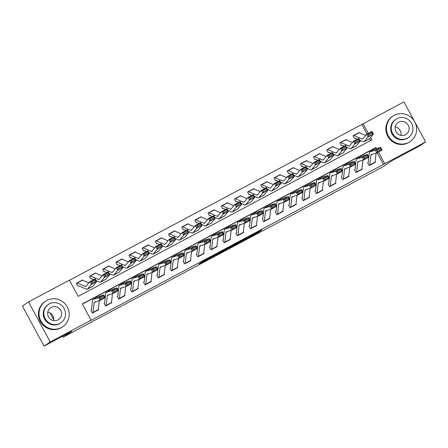<?xml version="1.0" encoding="UTF-8"?>
<svg xmlns="http://www.w3.org/2000/svg" width="448" height="448" viewBox="0 0 448 448"><rect width="100%" height="100%" fill="white"/><g stroke="black" fill="none" stroke-linecap="round" stroke-linejoin="round"><path stroke-width="0.67" d="M244.524 239.876L257.354 233.033L261.733 230.07L249.021 236.841L253.63 234.494L246.775 238.358L250.93 236.331L244.524 239.876M198.94 263.95L209.451 258.597L215.107 254.918L200.794 262.55L212.962 256.155L206.948 259.879L198.94 263.95M367.007 134.014L361.855 124.477L403.945 101.87L425.6 141.921L419.446 146.082L391.765 160.832L383.146 166.65L63.118 337.198L71.736 331.38L44.055 346.13L50.21 341.97L28.554 301.918L69.418 280.146L78.193 296.38L371.862 139.882L370.574 137.497M425.6 141.921L384.737 163.694L378.448 152.057M376.594 148.635L375.962 147.459L82.292 303.957L91.073 320.197L89.841 321.026L384.737 163.694M91.073 320.197L50.21 341.97M228.631 248.338L242.917 240.727L247.296 237.765L232.982 245.398L228.631 248.338M225.546 250.018L212.509 256.939L218.165 253.26L231.263 246.299L225.506 249.939M383.51 164.528L377.143 152.751M375.155 149.072L374.73 148.294L82.365 304.097M368.833 157.181L368.239 162.478A1.232 0.297 61.9 0 1 368.194 162.579L367.668 162.859L369.13 165.57L375.458 162.198L375.15 161.627M355.65 164.203L355.062 169.501A1.232 0.297 61.9 0 1 355.012 169.607L354.486 169.887L355.947 172.592L362.275 169.221L361.967 168.65M342.468 171.226L341.88 176.523A1.232 0.297 61.9 0 1 341.83 176.63L341.303 176.91L342.765 179.614L349.093 176.243L348.785 175.678M329.291 178.254L328.698 183.551A1.232 0.297 61.9 0 1 328.653 183.652L328.126 183.932L329.588 186.642L335.916 183.271L335.608 182.7M316.109 185.276L315.515 190.574A1.232 0.297 61.9 0 1 315.47 190.68L314.944 190.96L316.406 193.665L322.734 190.294L322.426 189.722M302.926 192.298L302.338 197.596A1.232 0.297 61.9 0 1 302.288 197.702L301.762 197.982L303.223 200.687L309.551 197.316L309.243 196.75M289.75 199.326L289.156 204.624A1.232 0.297 61.9 0 1 289.106 204.725L288.579 205.005L290.046 207.715L296.369 204.338L296.066 203.773M276.567 206.349L275.974 211.646A1.232 0.297 61.9 0 1 275.929 211.747L275.402 212.033L276.864 214.738L283.192 211.366L282.884 210.795M263.385 213.371L262.797 218.669A1.232 0.297 61.9 0 1 262.746 218.775L262.22 219.055L263.682 221.76L270.01 218.389L269.702 217.823M250.202 220.399L249.614 225.697A1.232 0.297 61.9 0 1 249.564 225.798L249.038 226.078L250.499 228.788L256.827 225.411L256.519 224.846M237.026 227.422L236.432 232.719A1.232 0.297 61.9 0 1 236.387 232.82L235.855 233.106L237.322 235.81L243.65 232.439L243.342 231.868M223.843 234.444L223.25 239.742A1.232 0.297 61.9 0 1 223.205 239.848L222.678 240.128L224.14 242.833L230.468 239.462L230.16 238.896M210.661 241.472L210.073 246.77A1.232 0.297 61.9 0 1 210.022 246.87L209.496 247.15L210.958 249.855L217.286 246.484L216.978 245.918M197.484 248.494L196.89 253.792A1.232 0.297 61.9 0 1 196.84 253.893L196.314 254.178L197.781 256.883L204.103 253.512L203.801 252.941M184.302 255.517L183.708 260.814A1.232 0.297 61.9 0 1 183.663 260.921L183.137 261.201L184.598 263.906L190.926 260.534L190.618 259.969M171.119 262.545L170.526 267.842A1.232 0.297 61.9 0 1 170.481 267.943L169.954 268.223L171.416 270.928L177.744 267.557L177.436 266.991M157.937 269.567L157.349 274.865A1.232 0.297 61.9 0 1 157.298 274.966L156.772 275.251L158.234 277.956L164.562 274.585L164.254 274.014M144.76 276.59L144.166 281.887A1.232 0.297 61.9 0 1 144.122 281.994L143.59 282.274L145.057 284.978L151.379 281.607L151.077 281.042M131.578 283.618L130.984 288.915A1.232 0.297 61.9 0 1 130.939 289.016L130.413 289.296L131.874 292.001L138.202 288.63L137.894 288.064M118.395 290.64L117.807 295.938A1.232 0.297 61.9 0 1 117.757 296.038L117.23 296.318L118.692 299.029L125.02 295.658L124.712 295.086M105.218 297.662L104.625 302.96A1.232 0.297 61.9 0 1 104.574 303.066L104.048 303.346L105.515 306.051L111.838 302.68L111.53 302.114M93.027 312.435L98.297 309.624A4.306 1.036 -118.1 0 1 98.129 309.982L92.859 312.794A4.306 1.036 -118.1 0 0 93.027 312.435L94.114 302.697A6.154 1.478 61.9 0 1 94.382 302.165A6.154 1.478 61.9 0 1 94.444 302.137L100.005 300.44L98.588 297.713L93.033 299.41A9.229 2.218 -118.1 0 0 92.932 299.449A9.229 2.218 -118.1 0 0 92.529 300.25L91.442 309.988A1.232 0.297 61.9 0 1 91.398 310.089L90.871 310.369L92.333 313.074L98.661 309.702L98.353 309.137M361.855 124.477L69.49 280.28M370.558 140.577L369.555 138.723M359.61 132.888L359.363 132.429L358.882 132.686M353.063 135.856L353.562 135.52L353.035 135.8L354.497 138.505L355.023 138.225A1.232 0.297 -118.1 0 1 355.029 138.225A1.232 0.297 -118.1 0 1 355.13 138.225L357.353 139.16M346.427 139.91L346.181 139.451L345.699 139.709A4.306 1.036 61.9 0 1 346.018 139.737L352.464 142.447M339.881 142.878L340.379 142.542L339.853 142.828L341.314 145.533L341.858 145.242A1.232 0.297 -118.1 0 0 341.846 145.253L341.858 145.242A1.232 0.297 -118.1 0 1 341.947 145.253L344.17 146.182M333.245 146.938L332.998 146.479L332.517 146.737M326.704 149.906L327.202 149.57L326.67 149.85L328.138 152.555L328.675 152.27A1.232 0.297 -118.1 0 0 328.664 152.275L328.664 152.275A1.232 0.297 -118.1 0 1 328.765 152.275L330.988 153.21M320.068 153.961L319.822 153.502L319.34 153.759M313.522 156.929L314.02 156.593L313.494 156.873L314.955 159.578L315.482 159.298A1.232 0.297 -118.1 0 0 315.482 159.298A1.232 0.297 -118.1 0 1 315.588 159.298L317.806 160.233M306.886 160.983L306.639 160.524L306.158 160.782M300.339 163.951L300.838 163.615L300.311 163.901L301.773 166.606L302.316 166.314A1.232 0.297 -118.1 0 0 302.299 166.326L302.316 166.314A1.232 0.297 -118.1 0 1 302.406 166.326L304.629 167.255M293.703 168.011L293.457 167.552L292.975 167.81M287.162 170.979L287.655 170.643L287.129 170.923L288.596 173.628L289.134 173.342A1.232 0.297 -118.1 0 0 289.122 173.348L289.122 173.348A1.232 0.297 -118.1 0 1 289.223 173.348L291.446 174.283M280.526 175.034L280.274 174.574L279.793 174.832M273.98 178.002L274.478 177.666L273.952 177.946L275.414 180.65L275.951 180.365A1.232 0.297 -118.1 0 0 275.94 180.37L275.94 180.37A1.232 0.297 -118.1 0 1 276.046 180.37L278.264 181.306M267.344 182.056L267.098 181.597L266.616 181.854M260.798 185.024L261.296 184.688L260.77 184.968L262.231 187.678L262.758 187.398A1.232 0.297 -118.1 0 0 262.758 187.398A1.232 0.297 -118.1 0 1 262.864 187.398L265.082 188.328M254.162 189.078L253.915 188.625L253.434 188.882M247.615 192.052L248.114 191.716L247.587 191.996L249.049 194.701L249.592 194.415A1.232 0.297 -118.1 0 0 249.581 194.421L249.592 194.415A1.232 0.297 -118.1 0 1 249.682 194.421L251.905 195.356M240.979 196.106L240.733 195.647L240.251 195.905A4.306 1.036 61.9 0 1 240.57 195.933L247.016 198.638M234.438 199.074L234.937 198.738L234.405 199.018L235.872 201.723L236.41 201.438A1.232 0.297 -118.1 0 0 236.398 201.443L236.398 201.443A1.232 0.297 -118.1 0 1 236.499 201.443L238.722 202.378M227.802 203.129L227.55 202.67L227.074 202.927M221.256 206.097L221.754 205.761L221.228 206.041L222.69 208.751L223.227 208.46A1.232 0.297 -118.1 0 0 223.216 208.466L223.216 208.466A1.232 0.297 -118.1 0 1 223.322 208.471L225.54 209.401M214.62 210.151L214.374 209.698L213.892 209.95M208.074 213.125L208.572 212.789L208.046 213.069L209.507 215.774L210.05 215.488A1.232 0.297 -118.1 0 0 210.034 215.494L210.05 215.488A1.232 0.297 -118.1 0 1 210.14 215.494L212.363 216.429M201.438 217.179L201.191 216.72L200.71 216.978M194.897 220.147L195.39 219.811L194.863 220.091L196.33 222.796L196.868 222.51A1.232 0.297 -118.1 0 0 196.857 222.516L196.857 222.516A1.232 0.297 -118.1 0 1 196.958 222.516L199.181 223.451M188.261 224.202L188.009 223.742L187.527 224A4.306 1.036 61.9 0 1 187.846 224.028L194.292 226.738M181.714 227.17L182.213 226.834A4.306 1.036 61.9 0 1 182.235 226.822L181.686 227.114L183.148 229.824L183.686 229.533A1.232 0.297 -118.1 0 0 183.674 229.538L183.674 229.538A1.232 0.297 -118.1 0 1 183.781 229.544L185.998 230.474M175.078 231.224L174.832 230.77L174.35 231.022M168.532 234.198L169.03 233.862L168.504 234.142L169.966 236.846L170.492 236.566A1.232 0.297 -118.1 0 0 170.492 236.566A1.232 0.297 -118.1 0 1 170.598 236.566L172.816 237.502M161.896 238.252L161.65 237.793L161.168 238.05M155.35 241.22L155.848 240.884L155.322 241.164L156.783 243.869L157.326 243.583A1.232 0.297 -118.1 0 0 157.315 243.589L157.326 243.583A1.232 0.297 -118.1 0 1 157.416 243.589L159.639 244.524M148.714 245.274L148.467 244.815L147.986 245.073M142.173 248.242L142.671 247.906L142.139 248.186L143.606 250.897L144.144 250.606A1.232 0.297 -118.1 0 0 144.133 250.611L144.133 250.611A1.232 0.297 -118.1 0 1 144.234 250.617L146.457 251.546M135.537 252.297L135.285 251.843L134.809 252.095M128.99 255.265L129.489 254.929L128.962 255.214L130.424 257.919L130.962 257.628A1.232 0.297 -118.1 0 0 130.95 257.639L130.95 257.639A1.232 0.297 -118.1 0 1 131.057 257.639L133.274 258.569M122.354 259.325L122.108 258.866L121.626 259.123M115.808 262.293L116.306 261.957L115.78 262.237L117.242 264.942L117.768 264.662A1.232 0.297 -118.1 0 0 117.768 264.662A1.232 0.297 -118.1 0 1 117.874 264.662L120.098 265.597M109.172 266.347L108.926 265.888L108.444 266.146M102.631 269.315L103.124 268.979L102.598 269.259L104.065 271.97L104.602 271.678A1.232 0.297 -118.1 0 0 104.591 271.684L104.602 271.678A1.232 0.297 -118.1 0 1 104.692 271.69L106.915 272.619M95.995 273.37L95.743 272.916L95.262 273.168M89.449 276.338L89.947 276.002L89.421 276.287L90.882 278.992L91.42 278.701A1.232 0.297 -118.1 0 0 91.409 278.712L91.409 278.712A1.232 0.297 -118.1 0 1 91.51 278.712L93.733 279.642M82.813 280.398L82.566 279.938L82.085 280.196M76.266 283.366L76.765 283.03A4.306 1.036 61.9 0 1 76.787 283.013L76.238 283.31L77.7 286.014L78.243 285.729A1.232 0.297 -118.1 0 0 78.226 285.734L78.226 285.734A1.232 0.297 -118.1 0 1 78.333 285.734L86.548 289.184A9.229 2.218 61.9 0 0 87.276 289.223A9.229 2.218 61.9 0 0 87.45 289.083L91.375 284.374L89.869 281.702L95.144 278.891L96.645 281.562L92.719 286.272A9.229 2.218 61.9 0 1 92.551 286.412L87.276 289.223M49.974 312.894L53.637 319.67M62.602 336.246L63.118 337.198M44.055 346.13L22.4 306.079L28.554 301.918M368.312 133.319L363.087 123.648M374.73 148.294L375.962 147.459M359.363 132.429L359.01 132.67M346.181 139.451L345.828 139.692M332.998 146.479L332.651 146.714M319.822 153.502L319.469 153.737M306.639 160.524L306.286 160.765M293.457 167.552L293.104 167.787M280.274 174.574L279.927 174.81M267.098 181.597L266.745 181.838M253.915 188.625L253.562 188.86M240.733 195.647L240.386 195.882M227.55 202.67L227.203 202.91M214.374 209.698L214.021 209.933M201.191 216.72L200.838 216.955M188.009 223.742L187.662 223.983M174.832 230.77L174.479 231.006M161.65 237.793L161.297 238.028M148.467 244.815L148.114 245.056M135.285 251.843L134.938 252.078M122.108 258.866L121.755 259.101M108.926 265.888L108.573 266.129M95.743 272.916L95.396 273.151M82.566 279.938L82.214 280.174M240.839 241.819L245.571 238.722L239.411 242.099L236.712 243.936L240.839 241.819M220.59 252.515L227.164 248.858L220.59 252.515L220.36 252.09M353.606 135.498L358.837 132.709A4.306 1.036 61.9 0 1 358.859 132.698A4.306 1.036 61.9 0 1 359.195 132.714L365.646 135.425M372.467 133.358L371.868 132.289L368.172 134.254L368.777 135.324L372.467 133.358L373.442 134.053L368.172 136.864L366.666 134.193L371.941 131.387L373.442 134.053L369.516 138.768A9.229 2.218 61.9 0 1 369.348 138.908L364.073 141.714A9.229 2.218 61.9 0 1 363.345 141.68L359.75 140.168M368.777 135.324L368.172 136.864L364.246 141.574A9.229 2.218 61.9 0 1 364.073 141.714M353.562 135.52A4.306 1.036 61.9 0 1 353.584 135.509A4.306 1.036 61.9 0 1 353.926 135.526L362.141 138.975A6.154 1.478 -118.1 0 0 362.628 138.998A6.154 1.478 -118.1 0 0 362.74 138.908L366.666 134.193L368.172 134.254M371.868 132.289L371.941 131.387M369.824 164.926L375.094 162.114A4.306 1.036 -118.1 0 1 374.931 162.478L369.656 165.284A4.306 1.036 -118.1 0 0 369.824 164.926L370.91 155.193A6.154 1.478 61.9 0 1 371.179 154.655A6.154 1.478 61.9 0 1 371.241 154.627L376.802 152.936L375.385 150.203L369.83 151.9A9.229 2.218 -118.1 0 0 369.729 151.939A9.229 2.218 -118.1 0 0 369.326 152.746L368.844 157.058M368.194 162.579L367.696 162.915M376.975 150.489L377.541 151.581L381.231 149.615L380.666 148.523L376.975 150.489L375.385 150.203L380.66 147.398L375.099 149.089A9.229 2.218 -118.1 0 0 375.004 149.128L369.729 151.939M380.666 148.523L380.66 147.398L382.071 150.125L376.802 152.936L377.541 151.581M375.094 162.114L376.096 153.149M382.071 150.125L381.231 149.615M340.43 142.52L345.654 139.737A4.306 1.036 61.9 0 1 345.677 139.72L340.402 142.531A4.306 1.036 61.9 0 1 340.743 142.548L348.958 145.998A6.154 1.478 -118.1 0 0 349.446 146.026A6.154 1.478 -118.1 0 0 349.558 145.93L353.489 141.221L358.758 138.41L360.265 141.075L356.334 145.79A9.229 2.218 61.9 0 1 356.166 145.93L350.896 148.742A9.229 2.218 61.9 0 1 350.162 148.702L346.573 147.19M359.285 140.381L358.686 139.311L354.995 141.282L355.594 142.346L359.285 140.381L360.265 141.075L354.99 143.886L351.064 148.602A9.229 2.218 61.9 0 1 350.896 148.742M355.594 142.346L354.99 143.886L353.489 141.221L354.995 141.282M358.686 139.311L358.758 138.41M327.202 149.57A4.306 1.036 61.9 0 1 327.225 149.554L332.472 146.759A4.306 1.036 61.9 0 1 332.494 146.748A4.306 1.036 61.9 0 1 332.836 146.765L339.282 149.47M346.102 147.403L345.503 146.339L341.813 148.305L342.412 149.374L346.102 147.403L347.082 148.103L341.813 150.914L340.306 148.243L345.582 145.432L347.082 148.103L343.157 152.813A9.229 2.218 61.9 0 1 342.983 152.953L337.714 155.764A9.229 2.218 61.9 0 1 336.986 155.725L333.39 154.218M342.412 149.374L341.813 150.914L337.882 155.624A9.229 2.218 61.9 0 1 337.714 155.764M332.494 146.748L327.225 149.554A4.306 1.036 61.9 0 1 327.561 149.57L335.782 153.02A6.154 1.478 -118.1 0 0 336.269 153.048A6.154 1.478 -118.1 0 0 336.381 152.953L340.306 148.243L341.813 148.305M345.503 146.339L345.582 145.432M314.065 156.57L319.29 153.782A4.306 1.036 61.9 0 1 319.312 153.77A4.306 1.036 61.9 0 1 319.654 153.787L326.105 156.492M332.926 154.431L332.321 153.362L328.63 155.327L329.235 156.397L332.926 154.431L333.9 155.126L328.63 157.937L327.124 155.266L332.399 152.46L333.9 155.126L329.974 159.835A9.229 2.218 61.9 0 1 329.806 159.975L324.531 162.786A9.229 2.218 61.9 0 1 323.803 162.747L320.208 161.241M329.235 156.397L328.63 157.937L324.705 162.646A9.229 2.218 61.9 0 1 324.531 162.786M314.02 156.593A4.306 1.036 61.9 0 1 314.042 156.582A4.306 1.036 61.9 0 1 314.384 156.598L322.599 160.048A6.154 1.478 -118.1 0 0 323.086 160.07A6.154 1.478 -118.1 0 0 323.198 159.981L327.124 155.266L328.63 155.327M332.321 153.362L332.399 152.46M356.642 171.948L361.911 169.142A4.306 1.036 -118.1 0 1 361.749 169.501L356.474 172.312A4.306 1.036 -118.1 0 0 356.642 171.948L357.728 162.215A6.154 1.478 61.9 0 1 357.997 161.678A6.154 1.478 61.9 0 1 358.064 161.655L363.619 159.958L362.202 157.231L356.647 158.922A9.229 2.218 -118.1 0 0 356.552 158.967A9.229 2.218 -118.1 0 0 356.149 159.768L355.667 164.086M355.012 169.607L354.514 169.943M363.793 157.511L364.358 158.603L368.049 156.638L367.483 155.546L363.793 157.511L362.202 157.231L367.478 154.42L361.917 156.117A9.229 2.218 -118.1 0 0 361.822 156.156L356.552 158.967M367.483 155.546L367.478 154.42L368.894 157.147L363.619 159.958L364.358 158.603M361.911 169.142L362.914 160.171M368.894 157.147L368.049 156.638M343.459 178.976L348.734 176.165A4.306 1.036 -118.1 0 1 348.566 176.523L343.297 179.334A4.306 1.036 -118.1 0 0 343.459 178.976L344.546 169.238A6.154 1.478 61.9 0 1 344.814 168.706A6.154 1.478 61.9 0 1 344.882 168.678L350.437 166.981L349.026 164.254L343.465 165.95A9.229 2.218 -118.1 0 0 343.37 165.99A9.229 2.218 -118.1 0 0 342.966 166.79L342.485 171.108M341.83 176.63L341.337 176.966M350.616 164.534L351.182 165.626L354.872 163.66L354.306 162.568L350.616 164.534L349.026 164.254L354.295 161.442L348.74 163.139A9.229 2.218 -118.1 0 0 348.639 163.178L343.37 165.99M354.306 162.568L354.295 161.442L355.712 164.17L350.437 166.981L351.182 165.626M348.734 176.165L349.737 167.199M355.712 164.17L354.872 163.66M330.277 185.998L335.552 183.187A4.306 1.036 -118.1 0 1 335.384 183.551L330.114 186.357A4.306 1.036 -118.1 0 0 330.277 185.998L331.369 176.266A6.154 1.478 61.9 0 1 331.638 175.728A6.154 1.478 61.9 0 1 331.699 175.7L337.26 174.009L335.843 171.276L330.282 172.973A9.229 2.218 -118.1 0 0 330.187 173.012A9.229 2.218 -118.1 0 0 329.784 173.818L329.302 178.13M328.653 183.652L328.154 183.988M337.434 171.562L337.999 172.654L341.69 170.682L341.124 169.596L337.434 171.562L335.843 171.276L341.113 168.465L335.558 170.162A9.229 2.218 -118.1 0 0 335.462 170.201L330.187 173.012M341.124 169.596L341.113 168.465L342.53 171.198L337.26 174.009L337.999 172.654M335.552 183.187L336.554 174.222M342.53 171.198L341.69 170.682M300.882 163.593L306.113 160.81A4.306 1.036 61.9 0 1 306.135 160.793A4.306 1.036 61.9 0 1 306.477 160.81L312.922 163.52M319.743 161.454L319.144 160.384L315.454 162.355L316.053 163.419L319.743 161.454L320.723 162.148L315.448 164.959L313.947 162.294L319.217 159.482L320.723 162.148L316.792 166.863A9.229 2.218 61.9 0 1 316.624 167.003L311.354 169.814A9.229 2.218 61.9 0 1 310.621 169.775L307.026 168.263M316.053 163.419L315.448 164.959L311.522 169.674A9.229 2.218 61.9 0 1 311.354 169.814M300.838 163.615A4.306 1.036 61.9 0 1 300.86 163.604A4.306 1.036 61.9 0 1 301.202 163.621L309.417 167.07A6.154 1.478 -118.1 0 0 309.904 167.098A6.154 1.478 -118.1 0 0 310.016 167.003L313.947 162.294L315.454 162.355M319.144 160.384L319.217 159.482M317.1 193.021L322.37 190.215A4.306 1.036 -118.1 0 1 322.207 190.574L316.932 193.385A4.306 1.036 -118.1 0 0 317.1 193.021L318.186 183.288A6.154 1.478 61.9 0 1 318.455 182.75A6.154 1.478 61.9 0 1 318.517 182.728L324.078 181.031L322.661 178.304L317.106 179.995A9.229 2.218 -118.1 0 0 317.005 180.034A9.229 2.218 -118.1 0 0 316.607 180.841L316.12 185.158M315.47 190.68L314.972 191.016M324.251 178.584L324.817 179.676L328.507 177.71L327.942 176.618L324.251 178.584L322.661 178.304L327.936 175.493L322.375 177.19A9.229 2.218 -118.1 0 0 322.28 177.229L317.005 180.034M327.942 176.618L327.936 175.493L329.347 178.22L324.078 181.031L324.817 179.676M322.37 190.215L323.372 181.244M329.347 178.22L328.507 177.71M408.856 142.374A15.383 14.93 56 0 0 410.15 141.59A15.383 14.93 56 0 0 414.333 121.145A15.383 14.93 56 0 0 394.223 115.315A15.383 14.93 56 0 0 392.93 116.094A15.383 14.93 56 0 0 388.746 136.545A15.383 14.93 56 0 0 408.856 142.374M392.93 116.094L392.314 116.508A15.383 14.93 56 0 0 388.13 136.959A15.383 14.93 56 0 0 408.24 142.789A15.383 14.93 56 0 0 409.534 142.01L410.15 141.59M408.307 137.642L407.742 138.023A11.077 10.752 -124 0 1 406.806 138.583A11.077 10.752 -124 0 1 392.33 134.389A11.077 10.752 -124 0 1 395.338 119.661L395.903 119.28A11.077 10.752 56 0 0 392.896 134.008A11.077 10.752 56 0 0 407.372 138.202A11.077 10.752 56 0 0 408.307 137.642A11.077 10.752 56 0 0 411.314 122.914A11.077 10.752 56 0 0 396.838 118.72A11.077 10.752 56 0 0 395.903 119.28M398.709 122.181A7.14 6.927 56 0 0 396.172 132.031A7.14 6.927 56 0 0 406.101 134.378A7.14 6.927 56 0 0 408.044 124.886A7.14 6.927 56 0 0 398.709 122.181M395.237 126.918A7.14 6.927 -124 0 1 400.971 135.408M61.41 327.533A15.383 14.93 56 0 0 62.703 326.749A15.383 14.93 56 0 0 66.886 306.298A15.383 14.93 56 0 0 46.777 300.468A15.383 14.93 56 0 0 45.483 301.252A15.383 14.93 56 0 0 41.3 321.703A15.383 14.93 56 0 0 61.41 327.533M45.483 301.252L44.867 301.666A15.383 14.93 56 0 0 40.684 322.118A15.383 14.93 56 0 0 60.794 327.947A15.383 14.93 56 0 0 62.087 327.169L62.703 326.749M60.861 322.801L60.295 323.182A11.077 10.752 -124 0 1 59.36 323.742A11.077 10.752 -124 0 1 44.884 319.547A11.077 10.752 -124 0 1 47.891 304.819L48.457 304.438A11.077 10.752 56 0 0 45.45 319.161A11.077 10.752 56 0 0 59.926 323.361A11.077 10.752 56 0 0 60.861 322.801A11.077 10.752 56 0 0 63.868 308.073A11.077 10.752 56 0 0 49.392 303.878A11.077 10.752 56 0 0 48.457 304.438M51.262 307.339A7.14 6.927 56 0 0 48.726 317.19A7.14 6.927 56 0 0 58.654 319.536A7.14 6.927 56 0 0 60.598 310.044A7.14 6.927 56 0 0 51.262 307.339M47.79 312.077A7.14 6.927 -124 0 1 53.525 320.561M287.706 170.615L292.93 167.832A4.306 1.036 61.9 0 1 292.953 167.821A4.306 1.036 61.9 0 1 293.294 167.838L299.74 170.542M306.561 168.476L305.962 167.412L302.271 169.378L302.87 170.447L306.561 168.476L307.541 169.176L302.266 171.982L300.765 169.316L306.034 166.505L307.541 169.176L303.615 173.886A9.229 2.218 61.9 0 1 303.442 174.026L298.172 176.837A9.229 2.218 61.9 0 1 297.438 176.798L293.849 175.291M302.87 170.447L302.266 171.982L298.34 176.697A9.229 2.218 61.9 0 1 298.172 176.837M287.655 170.643A4.306 1.036 61.9 0 1 287.678 170.626A4.306 1.036 61.9 0 1 288.019 170.643L296.234 174.093A6.154 1.478 -118.1 0 0 296.722 174.121A6.154 1.478 -118.1 0 0 296.839 174.026L300.765 169.316L302.271 169.378M305.962 167.412L306.034 166.505M274.523 177.643L279.748 174.854A4.306 1.036 61.9 0 1 279.77 174.843A4.306 1.036 61.9 0 1 280.112 174.86L286.558 177.565M293.384 175.504L292.779 174.434L289.089 176.4L289.694 177.47L293.384 175.504L294.358 176.198L289.089 179.01L287.582 176.338L292.858 173.527L294.358 176.198L290.433 180.908A9.229 2.218 61.9 0 1 290.265 181.048L284.99 183.859A9.229 2.218 61.9 0 1 284.262 183.82L280.666 182.314M289.694 177.47L289.089 179.01L285.158 183.719A9.229 2.218 61.9 0 1 284.99 183.859M274.478 177.666A4.306 1.036 61.9 0 1 274.501 177.654A4.306 1.036 61.9 0 1 274.842 177.671L283.058 181.121A6.154 1.478 -118.1 0 0 283.545 181.143A6.154 1.478 -118.1 0 0 283.657 181.054L287.582 176.338L289.089 176.4M292.779 174.434L292.858 173.527M261.341 184.666L266.566 181.882A4.306 1.036 61.9 0 1 266.588 181.866A4.306 1.036 61.9 0 1 266.93 181.882L273.381 184.593M280.202 182.526L279.597 181.457L275.906 183.428L276.511 184.492L280.202 182.526L281.176 183.221L275.906 186.032L274.4 183.366L279.675 180.555L281.176 183.221L277.25 187.936A9.229 2.218 61.9 0 1 277.082 188.076L271.807 190.882A9.229 2.218 61.9 0 1 271.079 190.848L267.484 189.336M276.511 184.492L275.906 186.032L271.981 190.747A9.229 2.218 61.9 0 1 271.807 190.882M261.296 184.688A4.306 1.036 61.9 0 1 261.318 184.677A4.306 1.036 61.9 0 1 261.66 184.694L269.875 188.143A6.154 1.478 -118.1 0 0 270.362 188.171A6.154 1.478 -118.1 0 0 270.474 188.076L274.4 183.366L275.906 183.428M279.597 181.457L279.675 180.555M248.158 191.688L253.389 188.905A4.306 1.036 61.9 0 1 253.411 188.888A4.306 1.036 61.9 0 1 253.753 188.91L260.198 191.615M267.019 189.549L266.42 188.485L262.73 190.45L263.329 191.52L267.019 189.549L267.999 190.249L262.724 193.054L261.223 190.389L266.493 187.578L267.999 190.249L264.068 194.958A9.229 2.218 61.9 0 1 263.9 195.098L258.63 197.91A9.229 2.218 61.9 0 1 257.897 197.87L254.307 196.364M263.329 191.52L262.724 193.054L258.798 197.77A9.229 2.218 61.9 0 1 258.63 197.91M248.114 191.716A4.306 1.036 61.9 0 1 248.136 191.699A4.306 1.036 61.9 0 1 248.478 191.716L256.693 195.166A6.154 1.478 -118.1 0 0 257.18 195.194A6.154 1.478 -118.1 0 0 257.292 195.098L261.223 190.389L262.73 190.45M266.42 188.485L266.493 187.578M234.982 198.716L240.206 195.927A4.306 1.036 61.9 0 1 240.229 195.916L234.959 198.727A4.306 1.036 61.9 0 1 235.295 198.744L243.516 202.194A6.154 1.478 -118.1 0 0 243.998 202.216A6.154 1.478 -118.1 0 0 244.115 202.126L248.041 197.411L253.31 194.6L254.817 197.271L250.891 201.981A9.229 2.218 61.9 0 1 250.718 202.121L245.448 204.932A9.229 2.218 61.9 0 1 244.714 204.893L241.125 203.386M253.837 196.577L253.238 195.507L249.547 197.473L250.146 198.542L253.837 196.577L254.817 197.271L249.547 200.082L245.616 204.792A9.229 2.218 61.9 0 1 245.448 204.932M250.146 198.542L249.547 200.082L248.041 197.411L249.547 197.473M253.238 195.507L253.31 194.6M303.918 200.049L309.193 197.238A4.306 1.036 -118.1 0 1 309.025 197.596L303.75 200.407A4.306 1.036 -118.1 0 0 303.918 200.049L305.004 190.31A6.154 1.478 61.9 0 1 305.273 189.778A6.154 1.478 61.9 0 1 305.34 189.75L310.895 188.054L309.484 185.326L303.923 187.023A9.229 2.218 -118.1 0 0 303.828 187.062A9.229 2.218 -118.1 0 0 303.425 187.863L302.943 192.181M302.288 197.702L301.79 198.038M311.069 185.606L311.634 186.698L315.325 184.733L314.759 183.641L311.069 185.606L309.484 185.326L314.754 182.515L309.198 184.212A9.229 2.218 -118.1 0 0 309.098 184.251L303.828 187.062M314.759 183.641L314.754 182.515L316.17 185.242L310.895 188.054L311.634 186.698M309.193 197.238L310.19 188.272M316.17 185.242L315.325 184.733M290.735 207.071L296.01 204.26A4.306 1.036 -118.1 0 1 295.842 204.624L290.573 207.43A4.306 1.036 -118.1 0 0 290.735 207.071L291.827 197.338A6.154 1.478 61.9 0 1 292.09 196.801A6.154 1.478 61.9 0 1 292.158 196.773L297.718 195.076L296.302 192.349L290.741 194.046A9.229 2.218 -118.1 0 0 290.646 194.085A9.229 2.218 -118.1 0 0 290.242 194.891L289.761 199.203M289.106 204.725L288.613 205.061M297.892 192.634L298.458 193.726L302.148 191.755L301.582 190.669L297.892 192.634L296.302 192.349L301.571 189.538L296.016 191.234A9.229 2.218 -118.1 0 0 295.921 191.274L290.646 194.085M301.582 190.669L301.571 189.538L302.988 192.27L297.718 195.076L298.458 193.726M296.01 204.26L297.013 195.294M302.988 192.27L302.148 191.755M277.558 214.094L282.828 211.282A4.306 1.036 -118.1 0 1 282.666 211.646L277.39 214.458A4.306 1.036 -118.1 0 0 277.558 214.094L278.645 204.361A6.154 1.478 61.9 0 1 278.914 203.823A6.154 1.478 61.9 0 1 278.975 203.801L284.536 202.104L283.119 199.371L277.564 201.068A9.229 2.218 -118.1 0 0 277.463 201.107A9.229 2.218 -118.1 0 0 277.06 201.914L276.578 206.231M275.929 211.747L275.43 212.083M284.71 199.657L285.275 200.749L288.966 198.783L288.4 197.691L284.71 199.657L283.119 199.371L288.394 196.566L282.834 198.262A9.229 2.218 -118.1 0 0 282.738 198.302L277.463 201.107M288.4 197.691L288.394 196.566L289.806 199.293L284.536 202.104L285.275 200.749M282.828 211.282L283.83 202.317M289.806 199.293L288.966 198.783M264.376 221.122L269.646 218.31A4.306 1.036 -118.1 0 1 269.483 218.669L264.208 221.48A4.306 1.036 -118.1 0 0 264.376 221.122L265.462 211.383A6.154 1.478 61.9 0 1 265.731 210.851A6.154 1.478 61.9 0 1 265.798 210.823L271.354 209.126L269.937 206.399L264.382 208.096A9.229 2.218 -118.1 0 0 264.286 208.135A9.229 2.218 -118.1 0 0 263.883 208.936L263.402 213.254M262.746 218.775L262.248 219.111M271.527 206.679L272.093 207.771L275.783 205.806L275.218 204.714L271.527 206.679L269.937 206.399L275.212 203.588L269.651 205.285A9.229 2.218 -118.1 0 0 269.556 205.324L264.286 208.135M275.218 204.714L275.212 203.588L276.629 206.315L271.354 209.126L272.093 207.771M269.646 218.31L270.648 209.345M276.629 206.315L275.783 205.806M251.194 228.144L256.469 225.333A4.306 1.036 -118.1 0 1 256.301 225.697L251.031 228.502A4.306 1.036 -118.1 0 0 251.194 228.144L252.28 218.411A6.154 1.478 61.9 0 1 252.549 217.874A6.154 1.478 61.9 0 1 252.616 217.846L258.171 216.149L256.76 213.422L251.199 215.118A9.229 2.218 -118.1 0 0 251.104 215.158A9.229 2.218 -118.1 0 0 250.701 215.958L250.219 220.276M249.564 225.798L249.071 226.134M258.35 213.707L258.916 214.799L262.606 212.828L262.041 211.736L258.35 213.707L256.76 213.422L262.03 210.61L256.474 212.307A9.229 2.218 -118.1 0 0 256.374 212.346L251.104 215.158M262.041 211.736L262.03 210.61L263.446 213.343L258.171 216.149L258.916 214.799M256.469 225.333L257.471 216.367M263.446 213.343L262.606 212.828M221.754 205.761A4.306 1.036 61.9 0 1 221.777 205.75L227.024 202.955A4.306 1.036 61.9 0 1 227.046 202.938A4.306 1.036 61.9 0 1 227.388 202.955L233.839 205.666M240.66 203.599L240.055 202.53L236.365 204.501L236.97 205.565L240.66 203.599L241.634 204.294L236.365 207.105L234.858 204.434L240.134 201.628L241.634 204.294L237.709 209.009A9.229 2.218 61.9 0 1 237.541 209.149L232.266 211.954A9.229 2.218 61.9 0 1 231.538 211.921L227.942 210.409M236.97 205.565L236.365 207.105L232.439 211.814A9.229 2.218 61.9 0 1 232.266 211.954M227.046 202.938L221.777 205.75A4.306 1.036 61.9 0 1 222.118 205.766L230.334 209.216A6.154 1.478 -118.1 0 0 230.821 209.244A6.154 1.478 -118.1 0 0 230.933 209.149L234.858 204.434L236.365 204.501M240.055 202.53L240.134 201.628M238.011 235.166L243.286 232.355A4.306 1.036 -118.1 0 1 243.118 232.719L237.849 235.53A4.306 1.036 -118.1 0 0 238.011 235.166L239.103 225.434A6.154 1.478 61.9 0 1 239.372 224.896A6.154 1.478 61.9 0 1 239.434 224.874L244.994 223.177L243.578 220.444L238.017 222.141A9.229 2.218 -118.1 0 0 237.922 222.18A9.229 2.218 -118.1 0 0 237.518 222.986L237.037 227.298M236.387 232.82L235.889 233.156M245.168 220.73L245.734 221.822L249.424 219.856L248.858 218.764L245.168 220.73L243.578 220.444L248.847 217.638L243.292 219.335A9.229 2.218 -118.1 0 0 243.197 219.374L237.922 222.18M248.858 218.764L248.847 217.638L250.264 220.366L244.994 223.177L245.734 221.822M243.286 232.355L244.289 223.39M250.264 220.366L249.424 219.856M208.617 212.761L213.847 209.978A4.306 1.036 61.9 0 1 213.87 209.961A4.306 1.036 61.9 0 1 214.206 209.983L220.657 212.688M227.478 210.622L226.878 209.558L223.188 211.523L223.787 212.593L227.478 210.622L228.458 211.322L223.182 214.127L221.682 211.462L226.951 208.65L228.458 211.322L224.526 216.031A9.229 2.218 61.9 0 1 224.358 216.171L219.083 218.982A9.229 2.218 61.9 0 1 218.355 218.943L214.76 217.437M223.787 212.593L223.182 214.127L219.257 218.842A9.229 2.218 61.9 0 1 219.083 218.982M208.572 212.789A4.306 1.036 61.9 0 1 208.594 212.772A4.306 1.036 61.9 0 1 208.936 212.789L217.151 216.238A6.154 1.478 -118.1 0 0 217.638 216.266A6.154 1.478 -118.1 0 0 217.75 216.171L221.682 211.462L223.188 211.523M226.878 209.558L226.951 208.65M224.834 242.189L230.104 239.383A4.306 1.036 -118.1 0 1 229.942 239.742L224.666 242.553A4.306 1.036 -118.1 0 0 224.834 242.189L225.921 232.456A6.154 1.478 61.9 0 1 226.19 231.924A6.154 1.478 61.9 0 1 226.251 231.896L231.812 230.199L230.395 227.472L224.84 229.169A9.229 2.218 -118.1 0 0 224.739 229.208A9.229 2.218 -118.1 0 0 224.342 230.009L223.854 234.326M223.205 239.848L222.706 240.184M231.986 227.752L232.551 228.844L236.242 226.878L235.676 225.786L231.986 227.752L230.395 227.472L235.67 224.661L230.11 226.358A9.229 2.218 -118.1 0 0 230.014 226.397L224.739 229.208M235.676 225.786L235.67 224.661L237.082 227.388L231.812 230.199L232.551 228.844M230.104 239.383L231.106 230.412M237.082 227.388L236.242 226.878M195.44 219.789L200.665 217A4.306 1.036 61.9 0 1 200.687 216.989A4.306 1.036 61.9 0 1 201.029 217.006L207.474 219.71M214.295 217.65L213.696 216.58L210.006 218.546L210.605 219.615L214.295 217.65L215.275 218.344L210 221.155L208.499 218.484L213.769 215.673L215.275 218.344L211.35 223.054A9.229 2.218 61.9 0 1 211.176 223.194L205.906 226.005A9.229 2.218 61.9 0 1 205.173 225.966L201.583 224.459M210.605 219.615L210 221.155L206.074 225.865A9.229 2.218 61.9 0 1 205.906 226.005M195.39 219.811A4.306 1.036 61.9 0 1 195.412 219.794A4.306 1.036 61.9 0 1 195.754 219.817L203.969 223.266A6.154 1.478 -118.1 0 0 204.456 223.289A6.154 1.478 -118.1 0 0 204.574 223.194L208.499 218.484L210.006 218.546M213.696 216.58L213.769 215.673M211.652 249.217L216.927 246.406A4.306 1.036 -118.1 0 1 216.759 246.77L211.484 249.575A4.306 1.036 -118.1 0 0 211.652 249.217L212.738 239.484A6.154 1.478 61.9 0 1 213.007 238.946A6.154 1.478 61.9 0 1 213.074 238.918L218.63 237.222L217.218 234.494L211.658 236.191A9.229 2.218 -118.1 0 0 211.562 236.23A9.229 2.218 -118.1 0 0 211.159 237.031L210.678 241.349M210.022 246.87L209.524 247.206M218.803 234.78L219.369 235.872L223.059 233.901L222.494 232.809L218.803 234.78L217.218 234.494L222.488 231.683L216.927 233.38A9.229 2.218 -118.1 0 0 216.832 233.419L211.562 236.23M222.494 232.809L222.488 231.683L223.905 234.416L218.63 237.222L219.369 235.872M216.927 246.406L217.924 237.44M223.905 234.416L223.059 233.901M182.258 226.811L187.482 224.022A4.306 1.036 61.9 0 1 187.505 224.011L182.235 226.822A4.306 1.036 61.9 0 1 182.577 226.839L190.792 230.289A6.154 1.478 -118.1 0 0 191.279 230.311A6.154 1.478 -118.1 0 0 191.391 230.222L195.317 225.506L200.592 222.701L202.093 225.366L198.167 230.082A9.229 2.218 61.9 0 1 197.999 230.222L192.724 233.027A9.229 2.218 61.9 0 1 191.996 232.994L188.401 231.482M201.118 224.672L200.514 223.602L196.823 225.574L197.428 226.638L201.118 224.672L202.093 225.366L196.823 228.178L192.892 232.887A9.229 2.218 61.9 0 1 192.724 233.027M197.428 226.638L196.823 228.178L195.317 225.506L196.823 225.574M200.514 223.602L200.592 222.701M198.47 256.239L203.745 253.428A4.306 1.036 -118.1 0 1 203.577 253.792L198.307 256.603A4.306 1.036 -118.1 0 0 198.47 256.239L199.556 246.506A6.154 1.478 61.9 0 1 199.825 245.969A6.154 1.478 61.9 0 1 199.892 245.946L205.447 244.25L204.036 241.517L198.475 243.214A9.229 2.218 -118.1 0 0 198.38 243.253A9.229 2.218 -118.1 0 0 197.977 244.059L197.495 248.371M196.84 253.893L196.347 254.229M205.626 241.802L206.192 242.894L209.882 240.929L209.317 239.837L205.626 241.802L204.036 241.517L209.306 238.711L203.75 240.402A9.229 2.218 -118.1 0 0 203.65 240.447L198.38 243.253M209.317 239.837L209.306 238.711L210.722 241.438L205.447 244.25L206.192 242.894M203.745 253.428L204.747 244.462M210.722 241.438L209.882 240.929M169.075 233.834L174.3 231.05A4.306 1.036 61.9 0 1 174.322 231.034A4.306 1.036 61.9 0 1 174.664 231.056L181.115 233.761M187.936 231.694L187.331 230.63L183.641 232.596L184.246 233.66L187.936 231.694L188.91 232.394L183.641 235.2L182.134 232.534L187.41 229.723L188.91 232.394L184.985 237.104A9.229 2.218 61.9 0 1 184.817 237.244L179.542 240.055A9.229 2.218 61.9 0 1 178.814 240.016L175.218 238.51M184.246 233.66L183.641 235.2L179.715 239.915A9.229 2.218 61.9 0 1 179.542 240.055M169.03 233.862A4.306 1.036 61.9 0 1 169.053 233.845A4.306 1.036 61.9 0 1 169.394 233.862L177.61 237.311A6.154 1.478 -118.1 0 0 178.097 237.339A6.154 1.478 -118.1 0 0 178.209 237.244L182.134 232.534L183.641 232.596M187.331 230.63L187.41 229.723M185.293 263.262L190.562 260.456A4.306 1.036 -118.1 0 1 190.4 260.814L185.125 263.626A4.306 1.036 -118.1 0 0 185.293 263.262L186.379 253.529A6.154 1.478 61.9 0 1 186.648 252.997A6.154 1.478 61.9 0 1 186.71 252.969L192.27 251.272L190.854 248.545L185.298 250.242A9.229 2.218 -118.1 0 0 185.198 250.281A9.229 2.218 -118.1 0 0 184.794 251.082L184.313 255.399M183.663 260.921L183.165 261.257M192.444 248.825L193.01 249.917L196.7 247.951L196.134 246.859L192.444 248.825L190.854 248.545L196.129 245.734L190.568 247.43A9.229 2.218 -118.1 0 0 190.473 247.47L185.198 250.281M196.134 246.859L196.129 245.734L197.54 248.461L192.27 251.272L193.01 249.917M190.562 260.456L191.565 251.485M197.54 248.461L196.7 247.951M155.893 240.856L161.123 238.073A4.306 1.036 61.9 0 1 161.146 238.062A4.306 1.036 61.9 0 1 161.487 238.078L167.933 240.783M174.754 238.722L174.154 237.653L170.464 239.618L171.063 240.688L174.754 238.722L175.734 239.417L170.458 242.228L168.958 239.557L174.227 236.746L175.734 239.417L171.802 244.126A9.229 2.218 61.9 0 1 171.634 244.266L166.365 247.078A9.229 2.218 61.9 0 1 165.631 247.038L162.036 245.532M171.063 240.688L170.458 242.228L166.533 246.938A9.229 2.218 61.9 0 1 166.365 247.078M155.848 240.884A4.306 1.036 61.9 0 1 155.87 240.867A4.306 1.036 61.9 0 1 156.212 240.89L164.427 244.339A6.154 1.478 -118.1 0 0 164.914 244.362A6.154 1.478 -118.1 0 0 165.026 244.266L168.958 239.557L170.464 239.618M174.154 237.653L174.227 236.746M172.11 270.29L177.38 267.478A4.306 1.036 -118.1 0 1 177.218 267.842L171.942 270.648A4.306 1.036 -118.1 0 0 172.11 270.29L173.197 260.557A6.154 1.478 61.9 0 1 173.466 260.019A6.154 1.478 61.9 0 1 173.533 259.991L179.088 258.294L177.671 255.567L172.116 257.264A9.229 2.218 -118.1 0 0 172.021 257.303A9.229 2.218 -118.1 0 0 171.618 258.104L171.136 262.422M170.481 267.943L169.982 268.279M179.262 255.853L179.827 256.945L183.518 254.974L182.952 253.882L179.262 255.853L177.671 255.567L182.946 252.756L177.386 254.453A9.229 2.218 -118.1 0 0 177.29 254.492L172.021 257.303M182.952 253.882L182.946 252.756L184.363 255.489L179.088 258.294L179.827 256.945M177.38 267.478L178.382 258.513M184.363 255.489L183.518 254.974M142.716 247.884L147.941 245.095A4.306 1.036 61.9 0 1 147.963 245.084A4.306 1.036 61.9 0 1 148.305 245.101L154.75 247.811M161.571 245.745L160.972 244.675L157.282 246.641L157.881 247.71L161.571 245.745L162.551 246.439L157.282 249.25L155.775 246.579L161.045 243.774L162.551 246.439L158.626 251.154A9.229 2.218 61.9 0 1 158.452 251.294L153.182 254.1A9.229 2.218 61.9 0 1 152.449 254.066L148.859 252.554M157.881 247.71L157.282 249.25L153.35 253.96A9.229 2.218 61.9 0 1 153.182 254.1M142.671 247.906A4.306 1.036 61.9 0 1 142.694 247.895A4.306 1.036 61.9 0 1 143.03 247.912L151.25 251.362A6.154 1.478 -118.1 0 0 151.732 251.384A6.154 1.478 -118.1 0 0 151.85 251.294L155.775 246.579L157.282 246.641M160.972 244.675L161.045 243.774M129.534 254.906L134.758 252.123A4.306 1.036 61.9 0 1 134.781 252.106A4.306 1.036 61.9 0 1 135.122 252.123L141.574 254.834M148.394 252.767L147.79 251.703L144.099 253.669L144.704 254.733L148.394 252.767L149.369 253.467L144.099 256.273L142.593 253.607L147.868 250.796L149.369 253.467L145.443 258.177A9.229 2.218 61.9 0 1 145.275 258.317L140 261.128A9.229 2.218 61.9 0 1 139.272 261.089L135.677 259.582M144.704 254.733L144.099 256.273L140.168 260.988A9.229 2.218 61.9 0 1 140 261.128M129.489 254.929A4.306 1.036 61.9 0 1 129.511 254.918A4.306 1.036 61.9 0 1 129.853 254.934L138.068 258.384A6.154 1.478 -118.1 0 0 138.555 258.412A6.154 1.478 -118.1 0 0 138.667 258.317L142.593 253.607L144.099 253.669M147.79 251.703L147.868 250.796M116.306 261.957A4.306 1.036 61.9 0 1 116.329 261.94L121.582 259.146A4.306 1.036 61.9 0 1 121.604 259.134A4.306 1.036 61.9 0 1 121.94 259.151L128.391 261.856M135.212 259.795L134.613 258.726L130.922 260.691L131.522 261.761L135.212 259.795L136.192 260.49L130.917 263.301L129.416 260.63L134.686 257.818L136.192 260.49L132.261 265.199A9.229 2.218 61.9 0 1 132.093 265.339L126.818 268.15A9.229 2.218 61.9 0 1 126.09 268.111L122.494 266.605M131.522 261.761L130.917 263.301L126.991 268.01A9.229 2.218 61.9 0 1 126.818 268.15M121.604 259.134L116.329 261.94A4.306 1.036 61.9 0 1 116.67 261.962L124.886 265.412A6.154 1.478 -118.1 0 0 125.373 265.434A6.154 1.478 -118.1 0 0 125.485 265.339L129.416 260.63L130.922 260.691M134.613 258.726L134.686 257.818M103.174 268.957L108.399 266.168A4.306 1.036 61.9 0 1 108.422 266.157A4.306 1.036 61.9 0 1 108.763 266.174L115.209 268.884M122.03 266.818L121.43 265.748L117.74 267.714L118.339 268.783L122.03 266.818L123.01 267.512L117.734 270.323L116.234 267.652L121.503 264.846L123.01 267.512L119.084 272.227A9.229 2.218 61.9 0 1 118.91 272.367L113.641 275.173A9.229 2.218 61.9 0 1 112.907 275.139L109.318 273.627M118.339 268.783L117.734 270.323L113.809 275.033A9.229 2.218 61.9 0 1 113.641 275.173M103.124 268.979A4.306 1.036 61.9 0 1 103.146 268.968A4.306 1.036 61.9 0 1 103.488 268.985L111.703 272.434A6.154 1.478 -118.1 0 0 112.19 272.457A6.154 1.478 -118.1 0 0 112.308 272.367L116.234 267.652L117.74 267.714M121.43 265.748L121.503 264.846M158.928 277.312L164.203 274.501A4.306 1.036 -118.1 0 1 164.035 274.865L158.766 277.676A4.306 1.036 -118.1 0 0 158.928 277.312L160.014 267.579A6.154 1.478 61.9 0 1 160.283 267.042A6.154 1.478 61.9 0 1 160.35 267.014L165.906 265.322L164.494 262.59L158.934 264.286A9.229 2.218 -118.1 0 0 158.838 264.326A9.229 2.218 -118.1 0 0 158.435 265.132L157.954 269.444M157.298 274.966L156.8 275.302M166.079 262.875L166.65 263.967L170.341 262.002L169.775 260.91L166.079 262.875L164.494 262.59L169.764 259.784L164.209 261.475A9.229 2.218 -118.1 0 0 164.108 261.52L158.838 264.326M169.775 260.91L169.764 259.784L171.181 262.511L165.906 265.322L166.65 263.967M164.203 274.501L165.206 265.535M171.181 262.511L170.341 262.002M145.746 284.334L151.021 281.529A4.306 1.036 -118.1 0 1 150.853 281.887L145.583 284.698A4.306 1.036 -118.1 0 0 145.746 284.334L146.838 274.602A6.154 1.478 61.9 0 1 147.106 274.07A6.154 1.478 61.9 0 1 147.168 274.042L152.729 272.345L151.312 269.618L145.751 271.309A9.229 2.218 -118.1 0 0 145.656 271.354A9.229 2.218 -118.1 0 0 145.253 272.154L144.771 276.472M144.122 281.994L143.623 282.33M152.902 269.898L153.468 270.99L157.158 269.024L156.593 267.932L152.902 269.898L151.312 269.618L156.582 266.806L151.026 268.503A9.229 2.218 -118.1 0 0 150.931 268.542L145.656 271.354M156.593 267.932L156.582 266.806L157.998 269.534L152.729 272.345L153.468 270.99M151.021 281.529L152.023 272.558M157.998 269.534L157.158 269.024M132.569 291.362L137.838 288.551A4.306 1.036 -118.1 0 1 137.676 288.91L132.401 291.721A4.306 1.036 -118.1 0 0 132.569 291.362L133.655 281.624A6.154 1.478 61.9 0 1 133.924 281.092A6.154 1.478 61.9 0 1 133.986 281.064L139.546 279.367L138.13 276.64L132.574 278.337A9.229 2.218 -118.1 0 0 132.474 278.376A9.229 2.218 -118.1 0 0 132.07 279.177L131.589 283.494M130.939 289.016L130.441 289.352M139.72 276.926L140.286 278.012L143.976 276.046L143.41 274.954L139.72 276.926L138.13 276.64L143.405 273.829L137.844 275.526A9.229 2.218 -118.1 0 0 137.749 275.565L132.474 278.376M143.41 274.954L143.405 273.829L144.816 276.562L139.546 279.367L140.286 278.012M137.838 288.551L138.841 279.586M144.816 276.562L143.976 276.046M119.386 298.385L124.656 295.574A4.306 1.036 -118.1 0 1 124.494 295.938L119.218 298.749A4.306 1.036 -118.1 0 0 119.386 298.385L120.473 288.652A6.154 1.478 61.9 0 1 120.742 288.114A6.154 1.478 61.9 0 1 120.809 288.086L126.364 286.395L124.947 283.662L119.392 285.359A9.229 2.218 -118.1 0 0 119.297 285.398A9.229 2.218 -118.1 0 0 118.894 286.205L118.412 290.517M117.757 296.038L117.258 296.374M126.538 283.948L127.103 285.04L130.794 283.074L130.228 281.982L126.538 283.948L124.947 283.662L130.222 280.857L124.662 282.548A9.229 2.218 -118.1 0 0 124.566 282.593L119.297 285.398M130.228 281.982L130.222 280.857L131.639 283.584L126.364 286.395L127.103 285.04M124.656 295.574L125.658 286.608M131.639 283.584L130.794 283.074M89.992 275.979L95.217 273.196A4.306 1.036 61.9 0 1 95.239 273.179A4.306 1.036 61.9 0 1 95.581 273.196L102.026 275.906M108.853 273.84L108.248 272.776L104.558 274.742L105.162 275.806L108.853 273.84L109.827 274.54L104.558 277.346L103.051 274.68L108.326 271.869L109.827 274.54L105.902 279.25A9.229 2.218 61.9 0 1 105.734 279.39L100.458 282.201A9.229 2.218 61.9 0 1 99.73 282.162L96.135 280.65M105.162 275.806L104.558 277.346L100.626 282.061A9.229 2.218 61.9 0 1 100.458 282.201M89.947 276.002A4.306 1.036 61.9 0 1 89.97 275.99A4.306 1.036 61.9 0 1 90.311 276.007L98.526 279.457A6.154 1.478 -118.1 0 0 99.014 279.485A6.154 1.478 -118.1 0 0 99.126 279.39L103.051 274.68L104.558 274.742M108.248 272.776L108.326 271.869M106.204 305.407L111.479 302.602A4.306 1.036 -118.1 0 1 111.311 302.96L106.042 305.771A4.306 1.036 -118.1 0 0 106.204 305.407L107.29 295.674A6.154 1.478 61.9 0 1 107.559 295.142A6.154 1.478 61.9 0 1 107.626 295.114L113.182 293.418L111.77 290.69L106.21 292.382A9.229 2.218 -118.1 0 0 106.114 292.426A9.229 2.218 -118.1 0 0 105.711 293.227L105.23 297.545M104.574 303.066L104.082 303.402M113.361 290.97L113.926 292.062L117.617 290.097L117.051 289.005L113.361 290.97L111.77 290.69L117.04 287.879L111.485 289.576A9.229 2.218 -118.1 0 0 111.384 289.615L106.114 292.426M117.051 289.005L117.04 287.879L118.457 290.606L113.182 293.418L113.926 292.062M111.479 302.602L112.482 293.63M118.457 290.606L117.617 290.097M76.81 283.002L82.034 280.218A4.306 1.036 61.9 0 1 82.057 280.207A4.306 1.036 61.9 0 1 82.398 280.224L88.85 282.929M82.057 280.207L76.787 283.013A4.306 1.036 61.9 0 1 77.129 283.03L85.344 286.485A6.154 1.478 -118.1 0 0 85.831 286.507A6.154 1.478 -118.1 0 0 85.943 286.412L89.869 281.702L91.375 281.764L91.98 282.834L95.67 280.868L95.066 279.798L91.375 281.764M95.67 280.868L96.645 281.562L91.375 284.374L91.98 282.834M95.066 279.798L95.144 278.891M91.398 310.089L90.899 310.425M100.178 297.998L100.744 299.085L104.434 297.119L103.869 296.027L100.178 297.998L98.588 297.713L103.863 294.902L98.302 296.598A9.229 2.218 -118.1 0 0 98.207 296.638L92.932 299.449M103.869 296.027L103.863 294.902L105.274 297.634L100.005 300.44L100.744 299.085M98.297 309.624L99.299 300.658M105.274 297.634L104.434 297.119M257.079 232.523L257.354 233.033M255.791 233.212L256.077 233.744M236.578 243.449L236.802 243.863M221.43 251.524L221.598 251.832M363.121 138.454L362.141 138.975M369.516 138.768L364.246 141.574M359.195 132.714L353.926 135.526M370.91 155.193L372.932 154.112M369.83 151.9L375.099 149.089M349.938 145.477L348.958 145.998M356.334 145.79L351.064 148.602M346.018 139.737L340.743 142.548M336.756 152.499L335.782 153.02M343.157 152.813L337.882 155.624M332.836 146.765L327.561 149.57M323.574 159.527L322.599 160.048M329.974 159.835L324.705 162.646M319.654 153.787L314.384 156.598M357.728 162.215L359.75 161.14M356.647 158.922L361.917 156.117M344.546 169.238L346.567 168.162M343.465 165.95L348.74 163.139M331.369 176.266L333.39 175.185M330.282 172.973L335.558 170.162M310.397 166.55L309.417 167.07M316.792 166.863L311.522 169.674M306.477 160.81L301.202 163.621M318.186 183.288L320.208 182.213M317.106 179.995L322.375 177.19M297.214 173.572L296.234 174.093M303.615 173.886L298.34 176.697M293.294 167.838L288.019 170.643M284.032 180.6L283.058 181.121M290.433 180.908L285.158 183.719M280.112 174.86L274.842 177.671M270.855 187.622L269.875 188.143M277.25 187.936L271.981 190.747M266.93 181.882L261.66 184.694M257.673 194.645L256.693 195.166M264.068 194.958L258.798 197.77M253.753 188.91L248.478 191.716M244.49 201.673L243.516 202.194M250.891 201.981L245.616 204.792M240.57 195.933L235.295 198.744M305.004 190.31L307.026 189.235M303.923 187.023L309.198 184.212M291.827 197.338L293.843 196.258M290.741 194.046L296.016 191.234M278.645 204.361L280.666 203.286M277.564 201.068L282.834 198.262M265.462 211.383L267.484 210.308M264.382 208.096L269.651 205.285M252.28 218.411L254.302 217.33M251.199 215.118L256.474 212.307M231.308 208.695L230.334 209.216M237.709 209.009L232.439 211.814M227.388 202.955L222.118 205.766M239.103 225.434L241.125 224.358M238.017 222.141L243.292 219.335M218.131 215.718L217.151 216.238M224.526 216.031L219.257 218.842M214.206 209.983L208.936 212.789M225.921 232.456L227.942 231.381M224.84 229.169L230.11 226.358M204.949 222.746L203.969 223.266M211.35 223.054L206.074 225.865M201.029 217.006L195.754 219.817M212.738 239.484L214.76 238.403M211.658 236.191L216.927 233.38M191.766 229.768L190.792 230.289M198.167 230.082L192.892 232.887M187.846 224.028L182.577 226.839M199.556 246.506L201.578 245.431M198.475 243.214L203.75 240.402M178.584 236.79L177.61 237.311M184.985 237.104L179.715 239.915M174.664 231.056L169.394 233.862M186.379 253.529L188.401 252.454M185.298 250.242L190.568 247.43M165.407 243.818L164.427 244.339M171.802 244.126L166.533 246.938M161.487 238.078L156.212 240.89M173.197 260.557L175.218 259.476M172.116 257.264L177.386 254.453M152.225 250.841L151.25 251.362M158.626 251.154L153.35 253.96M148.305 245.101L143.03 247.912M139.042 257.863L138.068 258.384M145.443 258.177L140.168 260.988M135.122 252.123L129.853 254.934M125.866 264.891L124.886 265.412M132.261 265.199L126.991 268.01M121.94 259.151L116.67 261.962M112.683 271.914L111.703 272.434M119.084 272.227L113.809 275.033M108.763 266.174L103.488 268.985M160.014 267.579L162.036 266.504M158.934 264.286L164.209 261.475M146.838 274.602L148.854 273.526M145.751 271.309L151.026 268.503M133.655 281.624L135.677 280.549M132.574 278.337L137.844 275.526M120.473 288.652L122.494 287.571M119.392 285.359L124.662 282.548M99.501 278.936L98.526 279.457M105.902 279.25L100.626 282.061M95.581 273.196L90.311 276.007M107.29 295.674L109.312 294.599M106.21 292.382L111.485 289.576M86.318 285.964L85.344 286.485M92.719 286.272L87.45 289.083M82.398 280.224L77.129 283.03M94.114 302.697L96.135 301.622M93.033 299.41L98.302 296.598M236.477 243.505L236.712 243.936M220.276 252.134L220.517 252.577M358.859 132.698L353.584 135.509M319.312 153.77L314.042 156.582M306.135 160.793L300.86 163.604M292.953 167.821L287.678 170.626M279.77 174.843L274.501 177.654M266.588 181.866L261.318 184.677M253.411 188.888L248.136 191.699M213.87 209.961L208.594 212.772M200.687 216.989L195.412 219.794M174.322 231.034L169.053 233.845M161.146 238.062L155.87 240.867M147.963 245.084L142.694 247.895M134.781 252.106L129.511 254.918M108.422 266.157L103.146 268.968M95.239 273.179L89.97 275.99"/></g></svg>
